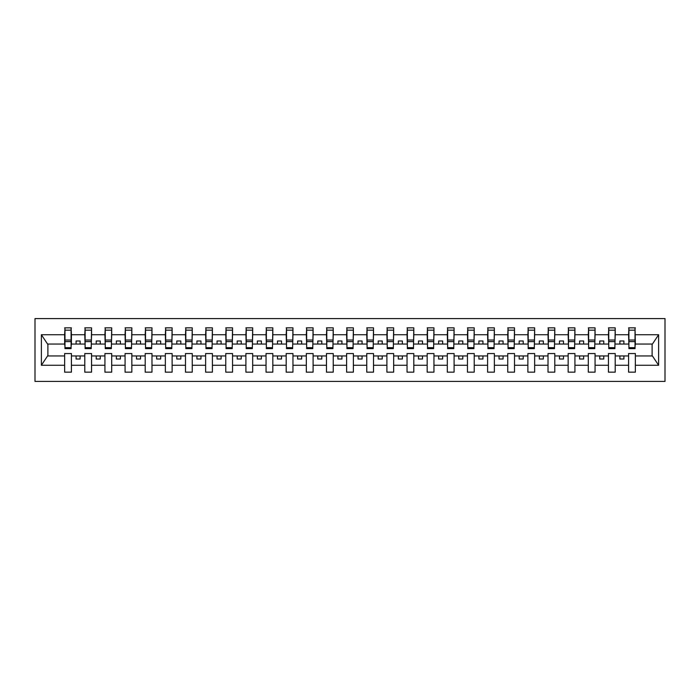 <?xml version="1.0" encoding="UTF-8"?>
<svg xmlns="http://www.w3.org/2000/svg" width="700" height="700" viewBox="0 0 700 700"><rect width="100%" height="100%" fill="white"/><g stroke="black" fill="none" stroke-linecap="round" stroke-linejoin="round"><path stroke-width="1.05" d="M35 381.421L665 381.421L665 318.579L35 318.579L35 381.421M635.031 346.456L635.355 344.041L652.435 344.041L658.621 334.731L658.621 365.269L635.355 365.269L635.355 353.544L628.582 353.544L628.582 355.959L615.212 355.959L615.212 353.544L608.449 353.544L608.449 355.959L595.07 355.959L595.07 353.544L588.306 353.544L588.306 355.959L574.928 355.959L574.928 353.544L568.164 353.544L568.164 355.959L554.794 355.959L554.794 353.544L548.021 353.544L548.021 355.959L534.651 355.959L534.651 353.544L527.879 353.544L527.879 355.959L514.509 355.959L514.509 353.544L507.745 353.544L507.745 355.959L494.366 355.959L494.366 353.544L487.602 353.544L487.602 355.959L474.224 355.959L474.224 353.544L467.46 353.544L467.46 355.959L454.09 355.959L454.09 353.544L447.317 353.544L447.317 355.959L433.947 355.959L433.947 353.544L427.175 353.544L427.175 355.959L413.805 355.959L413.805 353.544L407.041 353.544L407.041 355.959L393.662 355.959L393.662 353.544L386.899 353.544L386.899 355.959L373.52 355.959L373.52 353.544L366.756 353.544L366.756 355.959L353.386 355.959L353.386 353.544L346.614 353.544L346.614 355.959L333.244 355.959L333.244 353.544L326.48 353.544L326.48 355.959L313.101 355.959L313.101 353.544L306.338 353.544L306.338 355.959L292.959 355.959L292.959 353.544L286.195 353.544L286.195 355.959L272.825 355.959L272.825 353.544L266.053 353.544L266.053 355.959L252.682 355.959L252.682 353.544L245.91 353.544L245.91 355.959L232.54 355.959L232.54 353.544L225.776 353.544L225.776 355.959L212.398 355.959L212.398 353.544L205.634 353.544L205.634 355.959L192.255 355.959L192.255 353.544L185.491 353.544L185.491 355.959L172.121 355.959L172.121 353.544L165.349 353.544L165.349 355.959L151.979 355.959L151.979 353.544L145.206 353.544L145.206 355.959L131.836 355.959L131.836 353.544L125.072 353.544L125.072 355.959L111.694 355.959L111.694 353.544L104.93 353.544L104.93 355.959L91.551 355.959L91.551 353.544L84.788 353.544L84.788 355.959L71.418 355.959L71.418 353.544L64.645 353.544L64.645 355.959L47.565 355.959L41.379 365.269L41.379 334.731L47.565 344.041L64.645 344.041L64.645 334.731L41.379 334.731M635.355 365.269L635.355 372.155L628.582 372.155L628.582 355.959M628.582 365.269L615.212 365.269L615.212 372.155L608.449 372.155L608.449 355.959M615.212 365.269L615.212 355.959M608.449 365.269L595.07 365.269L595.07 372.155L588.306 372.155L588.306 355.959M595.07 365.269L595.07 355.959M588.306 365.269L574.928 365.269L574.928 372.155L568.164 372.155L568.164 355.959M574.928 365.269L574.928 355.959M568.164 365.269L554.794 365.269L554.794 372.155L548.021 372.155L548.021 355.959M554.794 365.269L554.794 355.959M548.021 365.269L534.651 365.269L534.651 372.155L527.879 372.155L527.879 355.959M534.651 365.269L534.651 355.959M527.879 365.269L514.509 365.269L514.509 372.155L507.745 372.155L507.745 355.959M514.509 365.269L514.509 355.959M507.745 365.269L494.366 365.269L494.366 372.155L487.602 372.155L487.602 355.959M494.366 365.269L494.366 355.959M487.602 365.269L474.224 365.269L474.224 372.155L467.46 372.155L467.46 355.959M474.224 365.269L474.224 355.959M467.46 365.269L454.09 365.269L454.09 372.155L447.317 372.155L447.317 355.959M454.09 365.269L454.09 355.959M447.317 365.269L433.947 365.269L433.947 372.155L427.175 372.155L427.175 355.959M433.947 365.269L433.947 355.959M427.175 365.269L413.805 365.269L413.805 372.155L407.041 372.155L407.041 355.959M413.805 365.269L413.805 355.959M407.041 365.269L393.662 365.269L393.662 372.155L386.899 372.155L386.899 355.959M393.662 365.269L393.662 355.959M386.899 365.269L373.52 365.269L373.52 372.155L366.756 372.155L366.756 355.959M373.52 365.269L373.52 355.959M366.756 365.269L353.386 365.269L353.386 372.155L346.614 372.155L346.614 355.959M353.386 365.269L353.386 355.959M346.614 365.269L333.244 365.269L333.244 372.155L326.48 372.155L326.48 355.959M333.244 365.269L333.244 355.959M326.48 365.269L313.101 365.269L313.101 372.155L306.338 372.155L306.338 355.959M313.101 365.269L313.101 355.959M306.338 365.269L292.959 365.269L292.959 372.155L286.195 372.155L286.195 355.959M292.959 365.269L292.959 355.959M286.195 365.269L272.825 365.269L272.825 372.155L266.053 372.155L266.053 355.959M272.825 365.269L272.825 355.959M266.053 365.269L252.682 365.269L252.682 372.155L245.91 372.155L245.91 355.959M252.682 365.269L252.682 355.959M245.91 365.269L232.54 365.269L232.54 372.155L225.776 372.155L225.776 355.959M232.54 365.269L232.54 355.959M225.776 365.269L212.398 365.269L212.398 372.155L205.634 372.155L205.634 355.959M212.398 365.269L212.398 355.959M205.634 365.269L192.255 365.269L192.255 372.155L185.491 372.155L185.491 355.959M192.255 365.269L192.255 355.959M185.491 365.269L172.121 365.269L172.121 372.155L165.349 372.155L165.349 355.959M172.121 365.269L172.121 355.959M165.349 365.269L151.979 365.269L151.979 372.155L145.206 372.155L145.206 355.959M151.979 365.269L151.979 355.959M145.206 365.269L131.836 365.269L131.836 372.155L125.072 372.155L125.072 355.959M131.836 365.269L131.836 355.959M125.072 365.269L111.694 365.269L111.694 372.155L104.93 372.155L104.93 355.959M111.694 365.269L111.694 355.959M104.93 365.269L91.551 365.269L91.551 372.155L84.788 372.155L84.788 355.959M91.551 365.269L91.551 355.959M628.906 347.664L635.031 347.664L635.031 348.626L628.906 348.626L628.906 327.845L628.582 334.731L615.212 334.731L614.889 346.456M628.906 346.456L628.582 334.731M608.764 347.664L614.889 347.664L614.889 348.626L608.764 348.626L608.764 327.845L608.449 334.731L595.07 334.731L594.746 346.456M608.764 346.456L608.449 334.731M588.63 347.664L594.746 347.664L594.746 348.626L588.63 348.626L588.63 327.845L588.306 334.731L574.928 334.731L574.613 346.456M588.63 346.456L588.306 334.731M568.488 347.664L574.613 347.664L574.613 348.626L568.488 348.626L568.488 327.845L568.164 334.731L554.794 334.731L554.47 346.456M568.488 346.456L568.164 334.731M548.345 347.664L554.47 347.664L554.47 348.626L548.345 348.626L548.345 327.845L548.021 334.731L534.651 334.731L534.327 346.456M548.345 346.456L548.021 334.731M528.202 347.664L534.327 347.664L534.327 348.626L528.202 348.626L528.202 327.845L527.879 334.731L514.509 334.731L514.185 346.456M528.202 346.456L527.879 334.731M508.06 347.664L514.185 347.664L514.185 348.626L508.06 348.626L508.06 327.845L507.745 334.731L494.366 334.731L494.043 346.456M508.06 346.456L507.745 334.731M487.926 347.664L494.043 347.664L494.043 348.626L487.926 348.626L487.926 327.845L487.602 334.731L474.224 334.731L473.909 346.456M487.926 346.456L487.602 334.731M467.784 347.664L473.909 347.664L473.909 348.626L467.784 348.626L467.784 327.845L467.46 334.731L454.09 334.731L453.766 346.456M467.784 346.456L467.46 334.731M447.641 347.664L453.766 347.664L453.766 348.626L447.641 348.626L447.641 327.845L447.317 334.731L433.947 334.731L433.624 346.456M447.641 346.456L447.317 334.731M427.499 347.664L433.624 347.664L433.624 348.626L427.499 348.626L427.499 327.845L427.175 334.731L413.805 334.731L413.481 346.456M427.499 346.456L427.175 334.731M407.356 347.664L413.481 347.664L413.481 348.626L407.356 348.626L407.356 327.845L407.041 334.731L393.662 334.731L393.339 346.456M407.356 346.456L407.041 334.731M387.223 347.664L393.339 347.664L393.339 348.626L387.223 348.626L387.223 327.845L386.899 334.731L373.52 334.731L373.205 346.456M387.223 346.456L386.899 334.731M367.08 347.664L373.205 347.664L373.205 348.626L367.08 348.626L367.08 327.845L366.756 334.731L353.386 334.731L353.062 346.456M367.08 346.456L366.756 334.731M346.938 347.664L353.062 347.664L353.062 348.626L346.938 348.626L346.938 327.845L346.614 334.731L333.244 334.731L332.92 346.456M346.938 346.456L346.614 334.731M326.795 347.664L332.92 347.664L332.92 348.626L326.795 348.626L326.795 327.845L326.48 334.731L313.101 334.731L312.777 346.456M326.795 346.456L326.48 334.731M306.661 347.664L312.777 347.664L312.777 348.626L306.661 348.626L306.661 327.845L306.338 334.731L292.959 334.731L292.644 346.456M306.661 346.456L306.338 334.731M286.519 347.664L292.644 347.664L292.644 348.626L286.519 348.626L286.519 327.845L286.195 334.731L272.825 334.731L272.501 346.456M286.519 346.456L286.195 334.731M266.376 347.664L272.501 347.664L272.501 348.626L266.376 348.626L266.376 327.845L266.053 334.731L252.682 334.731L252.359 346.456M266.376 346.456L266.053 334.731M246.234 347.664L252.359 347.664L252.359 348.626L246.234 348.626L246.234 327.845L245.91 334.731L232.54 334.731L232.216 346.456M246.234 346.456L245.91 334.731M226.091 347.664L232.216 347.664L232.216 348.626L226.091 348.626L226.091 327.845L225.776 334.731L212.398 334.731L212.074 346.456M226.091 346.456L225.776 334.731M205.957 347.664L212.074 347.664L212.074 348.626L205.957 348.626L205.957 327.845L205.634 334.731L192.255 334.731L191.94 346.456M205.957 346.456L205.634 334.731M185.815 347.664L191.94 347.664L191.94 348.626L185.815 348.626L185.815 327.845L185.491 334.731L172.121 334.731L171.798 346.456M185.815 346.456L185.491 334.731M165.673 347.664L171.798 347.664L171.798 348.626L165.673 348.626L165.673 327.845L165.349 334.731L151.979 334.731L151.655 346.456M165.673 346.456L165.349 334.731M145.53 347.664L151.655 347.664L151.655 348.626L145.53 348.626L145.53 327.845L145.206 334.731L131.836 334.731L131.513 346.456M145.53 346.456L145.206 334.731M125.388 347.664L131.513 347.664L131.513 348.626L125.388 348.626L125.388 327.845L125.072 334.731L111.694 334.731L111.37 346.456M125.388 346.456L125.072 334.731M105.254 347.664L111.37 347.664L111.37 348.626L105.254 348.626L105.254 327.845L104.93 334.731L91.551 334.731L91.236 346.456M105.254 346.456L104.93 334.731M85.111 347.664L91.236 347.664L91.236 348.626L85.111 348.626L85.111 327.845L84.788 334.731L71.418 334.731L71.094 327.845L71.094 348.626L64.969 348.626L64.969 341.609L71.094 341.609M85.111 346.456L84.788 334.731M84.788 365.269L71.418 365.269L71.418 372.155L64.645 372.155L64.645 355.959M71.418 365.269L71.418 355.959M64.969 341.609L64.969 327.845L64.645 334.731M64.645 344.041L64.969 346.456M635.355 344.041L635.031 327.845L635.031 347.664M608.449 327.845L615.212 327.845L615.212 334.731M588.306 327.845L595.07 327.845L595.07 334.731M568.164 327.845L574.928 327.845L574.928 334.731M548.021 327.845L554.794 327.845L554.794 334.731M527.879 327.845L534.651 327.845L534.651 334.731M507.745 327.845L514.509 327.845L514.509 334.731M487.602 327.845L494.366 327.845L494.366 334.731M467.46 327.845L474.224 327.845L474.224 334.731M447.317 327.845L454.09 327.845L454.09 334.731M427.175 327.845L433.947 327.845L433.947 334.731M407.041 327.845L413.805 327.845L413.805 334.731M386.899 327.845L393.662 327.845L393.662 334.731M366.756 327.845L373.52 327.845L373.52 334.731M346.614 327.845L353.386 327.845L353.386 334.731M326.48 327.845L333.244 327.845L333.244 334.731M306.338 327.845L313.101 327.845L313.101 334.731M286.195 327.845L292.959 327.845L292.959 334.731M266.053 327.845L272.825 327.845L272.825 334.731M245.91 327.845L252.682 327.845L252.682 334.731M225.776 327.845L232.54 327.845L232.54 334.731M205.634 327.845L212.398 327.845L212.398 334.731M185.491 327.845L192.255 327.845L192.255 334.731M165.349 327.845L172.121 327.845L172.121 334.731M145.206 327.845L151.979 327.845L151.979 334.731M125.072 327.845L131.836 327.845L131.836 334.731M104.93 327.845L111.694 327.845L111.694 334.731M84.788 327.845L91.551 327.845L91.551 334.731M658.621 334.731L635.355 334.731M64.645 365.269L41.379 365.269M64.645 327.845L71.418 327.845M628.582 327.845L635.355 327.845M628.582 344.041L623.91 344.041L623.91 340.979L619.885 340.979L619.885 344.041L623.91 344.041M619.885 344.041L615.212 344.041M619.885 355.959L619.885 359.021L623.91 359.021L623.91 355.959M608.449 344.041L603.776 344.041L603.776 340.979L599.742 340.979L599.742 344.041L603.776 344.041M599.742 344.041L595.07 344.041M599.742 355.959L599.742 359.021L603.776 359.021L603.776 355.959M588.306 344.041L583.634 344.041L583.634 340.979L579.6 340.979L579.6 344.041L583.634 344.041M579.6 344.041L574.928 344.041M579.6 355.959L579.6 359.021L583.634 359.021L583.634 355.959M568.164 344.041L563.491 344.041L563.491 340.979L559.466 340.979L559.466 344.041L563.491 344.041M559.466 344.041L554.794 344.041M559.466 355.959L559.466 359.021L563.491 359.021L563.491 355.959M548.021 344.041L543.349 344.041L543.349 340.979L539.324 340.979L539.324 344.041L543.349 344.041M539.324 344.041L534.651 344.041M539.324 355.959L539.324 359.021L543.349 359.021L543.349 355.959M527.879 344.041L523.206 344.041L523.206 340.979L519.181 340.979L519.181 344.041L523.206 344.041M519.181 344.041L514.509 344.041M519.181 355.959L519.181 359.021L523.206 359.021L523.206 355.959M507.745 344.041L503.073 344.041L503.073 340.979L499.039 340.979L499.039 344.041L503.073 344.041M499.039 344.041L494.366 344.041M499.039 355.959L499.039 359.021L503.073 359.021L503.073 355.959M487.602 344.041L482.93 344.041L482.93 340.979L478.896 340.979L478.896 344.041L482.93 344.041M478.896 344.041L474.224 344.041M478.896 355.959L478.896 359.021L482.93 359.021L482.93 355.959M467.46 344.041L462.787 344.041L462.787 340.979L458.762 340.979L458.762 344.041L462.787 344.041M458.762 344.041L454.09 344.041M458.762 355.959L458.762 359.021L462.787 359.021L462.787 355.959M447.317 344.041L442.645 344.041L442.645 340.979L438.62 340.979L438.62 344.041L442.645 344.041M438.62 344.041L433.947 344.041M438.62 355.959L438.62 359.021L442.645 359.021L442.645 355.959M427.175 344.041L422.502 344.041L422.502 340.979L418.477 340.979L418.477 344.041L422.502 344.041M418.477 344.041L413.805 344.041M418.477 355.959L418.477 359.021L422.502 359.021L422.502 355.959M407.041 344.041L402.369 344.041L402.369 340.979L398.335 340.979L398.335 344.041L402.369 344.041M398.335 344.041L393.662 344.041M398.335 355.959L398.335 359.021L402.369 359.021L402.369 355.959M386.899 344.041L382.226 344.041L382.226 340.979L378.201 340.979L378.201 344.041L382.226 344.041M378.201 344.041L373.52 344.041M378.201 355.959L378.201 359.021L382.226 359.021L382.226 355.959M366.756 344.041L362.084 344.041L362.084 340.979L358.059 340.979L358.059 344.041L362.084 344.041M358.059 344.041L353.386 344.041M358.059 355.959L358.059 359.021L362.084 359.021L362.084 355.959M346.614 344.041L341.941 344.041L341.941 340.979L337.916 340.979L337.916 344.041L341.941 344.041M337.916 344.041L333.244 344.041M337.916 355.959L337.916 359.021L341.941 359.021L341.941 355.959M326.48 344.041L321.799 344.041L321.799 340.979L317.774 340.979L317.774 344.041L321.799 344.041M317.774 344.041L313.101 344.041M317.774 355.959L317.774 359.021L321.799 359.021L321.799 355.959M306.338 344.041L301.665 344.041L301.665 340.979L297.631 340.979L297.631 344.041L301.665 344.041M297.631 344.041L292.959 344.041M297.631 355.959L297.631 359.021L301.665 359.021L301.665 355.959M286.195 344.041L281.523 344.041L281.523 340.979L277.498 340.979L277.498 344.041L281.523 344.041M277.498 344.041L272.825 344.041M277.498 355.959L277.498 359.021L281.523 359.021L281.523 355.959M266.053 344.041L261.38 344.041L261.38 340.979L257.355 340.979L257.355 344.041L261.38 344.041M257.355 344.041L252.682 344.041M257.355 355.959L257.355 359.021L261.38 359.021L261.38 355.959M245.91 344.041L241.237 344.041L241.237 340.979L237.213 340.979L237.213 344.041L241.237 344.041M237.213 344.041L232.54 344.041M237.213 355.959L237.213 359.021L241.237 359.021L241.237 355.959M225.776 344.041L221.104 344.041L221.104 340.979L217.07 340.979L217.07 344.041L221.104 344.041M217.07 344.041L212.398 344.041M217.07 355.959L217.07 359.021L221.104 359.021L221.104 355.959M205.634 344.041L200.961 344.041L200.961 340.979L196.928 340.979L196.928 344.041L200.961 344.041M196.928 344.041L192.255 344.041M196.928 355.959L196.928 359.021L200.961 359.021L200.961 355.959M185.491 344.041L180.819 344.041L180.819 340.979L176.794 340.979L176.794 344.041L180.819 344.041M176.794 344.041L172.121 344.041M176.794 355.959L176.794 359.021L180.819 359.021L180.819 355.959M165.349 344.041L160.676 344.041L160.676 340.979L156.651 340.979L156.651 344.041L160.676 344.041M156.651 344.041L151.979 344.041M156.651 355.959L156.651 359.021L160.676 359.021L160.676 355.959M145.206 344.041L140.534 344.041L140.534 340.979L136.509 340.979L136.509 344.041L140.534 344.041M136.509 344.041L131.836 344.041M136.509 355.959L136.509 359.021L140.534 359.021L140.534 355.959M125.072 344.041L120.4 344.041L120.4 340.979L116.366 340.979L116.366 344.041L120.4 344.041M116.366 344.041L111.694 344.041M116.366 355.959L116.366 359.021L120.4 359.021L120.4 355.959M104.93 344.041L100.257 344.041L100.257 340.979L96.224 340.979L96.224 344.041L100.257 344.041M96.224 344.041L91.551 344.041M96.224 355.959L96.224 359.021L100.257 359.021L100.257 355.959M84.788 344.041L80.115 344.041L80.115 340.979L76.09 340.979L76.09 344.041L80.115 344.041M76.09 344.041L71.418 344.041L71.418 334.731M76.09 355.959L76.09 359.021L80.115 359.021L80.115 355.959M71.418 344.041L71.094 346.456M658.621 365.269L652.435 355.959L635.355 355.959M47.889 344.041L47.889 355.959M652.111 355.959L652.111 344.041M64.969 340.034L71.094 340.034M91.551 327.845L91.236 347.664M85.111 341.609L91.236 341.609M85.111 340.034L91.236 340.034M111.694 327.845L111.37 347.664M105.254 341.609L111.37 341.609M105.254 340.034L111.37 340.034M131.836 327.845L131.513 347.664M125.388 341.609L131.513 341.609M125.388 340.034L131.513 340.034M151.979 327.845L151.655 347.664M145.53 341.609L151.655 341.609M145.53 340.034L151.655 340.034M172.121 327.845L171.798 347.664M165.673 341.609L171.798 341.609M165.673 340.034L171.798 340.034M192.255 327.845L191.94 347.664M185.815 341.609L191.94 341.609M185.815 340.034L191.94 340.034M212.398 327.845L212.074 347.664M205.957 341.609L212.074 341.609M205.957 340.034L212.074 340.034M232.54 327.845L232.216 347.664M226.091 341.609L232.216 341.609M226.091 340.034L232.216 340.034M252.682 327.845L252.359 347.664M246.234 341.609L252.359 341.609M246.234 340.034L252.359 340.034M272.825 327.845L272.501 347.664M266.376 341.609L272.501 341.609M266.376 340.034L272.501 340.034M292.959 327.845L292.644 347.664M286.519 341.609L292.644 341.609M286.519 340.034L292.644 340.034M313.101 327.845L312.777 347.664M306.661 341.609L312.777 341.609M306.661 340.034L312.777 340.034M333.244 327.845L332.92 347.664M326.795 341.609L332.92 341.609M326.795 340.034L332.92 340.034M353.386 327.845L353.062 347.664M346.938 341.609L353.062 341.609M346.938 340.034L353.062 340.034M373.52 327.845L373.205 347.664M367.08 341.609L373.205 341.609M367.08 340.034L373.205 340.034M393.662 327.845L393.339 347.664M387.223 341.609L393.339 341.609M387.223 340.034L393.339 340.034M413.805 327.845L413.481 347.664M407.356 341.609L413.481 341.609M407.356 340.034L413.481 340.034M433.947 327.845L433.624 347.664M427.499 341.609L433.624 341.609M427.499 340.034L433.624 340.034M454.09 327.845L453.766 347.664M447.641 341.609L453.766 341.609M447.641 340.034L453.766 340.034M474.224 327.845L473.909 347.664M467.784 341.609L473.909 341.609M467.784 340.034L473.909 340.034M494.366 327.845L494.043 347.664M487.926 341.609L494.043 341.609M487.926 340.034L494.043 340.034M514.509 327.845L514.185 347.664M508.06 341.609L514.185 341.609M508.06 340.034L514.185 340.034M534.651 327.845L534.327 347.664M528.202 341.609L534.327 341.609M528.202 340.034L534.327 340.034M554.794 327.845L554.47 347.664M548.345 341.609L554.47 341.609M548.345 340.034L554.47 340.034M574.928 327.845L574.613 347.664M568.488 341.609L574.613 341.609M568.488 340.034L574.613 340.034M595.07 327.845L594.746 347.664M588.63 341.609L594.746 341.609M588.63 340.034L594.746 340.034M615.212 327.845L614.889 347.664M608.764 341.609L614.889 341.609M608.764 340.034L614.889 340.034M628.906 341.609L635.031 341.609M628.906 340.034L635.031 340.034M64.969 347.664L71.094 347.664M64.969 330.172L71.094 330.172M85.111 330.172L91.236 330.172M105.254 330.172L111.37 330.172M125.388 330.172L131.513 330.172M145.53 330.172L151.655 330.172M165.673 330.172L171.798 330.172M185.815 330.172L191.94 330.172M205.957 330.172L212.074 330.172M226.091 330.172L232.216 330.172M246.234 330.172L252.359 330.172M266.376 330.172L272.501 330.172M286.519 330.172L292.644 330.172M306.661 330.172L312.777 330.172M326.795 330.172L332.92 330.172M346.938 330.172L353.062 330.172M367.08 330.172L373.205 330.172M387.223 330.172L393.339 330.172M407.356 330.172L413.481 330.172M427.499 330.172L433.624 330.172M447.641 330.172L453.766 330.172M467.784 330.172L473.909 330.172M487.926 330.172L494.043 330.172M508.06 330.172L514.185 330.172M528.202 330.172L534.327 330.172M548.345 330.172L554.47 330.172M568.488 330.172L574.613 330.172M588.63 330.172L594.746 330.172M608.764 330.172L614.889 330.172M628.906 330.172L635.031 330.172"/></g></svg>
